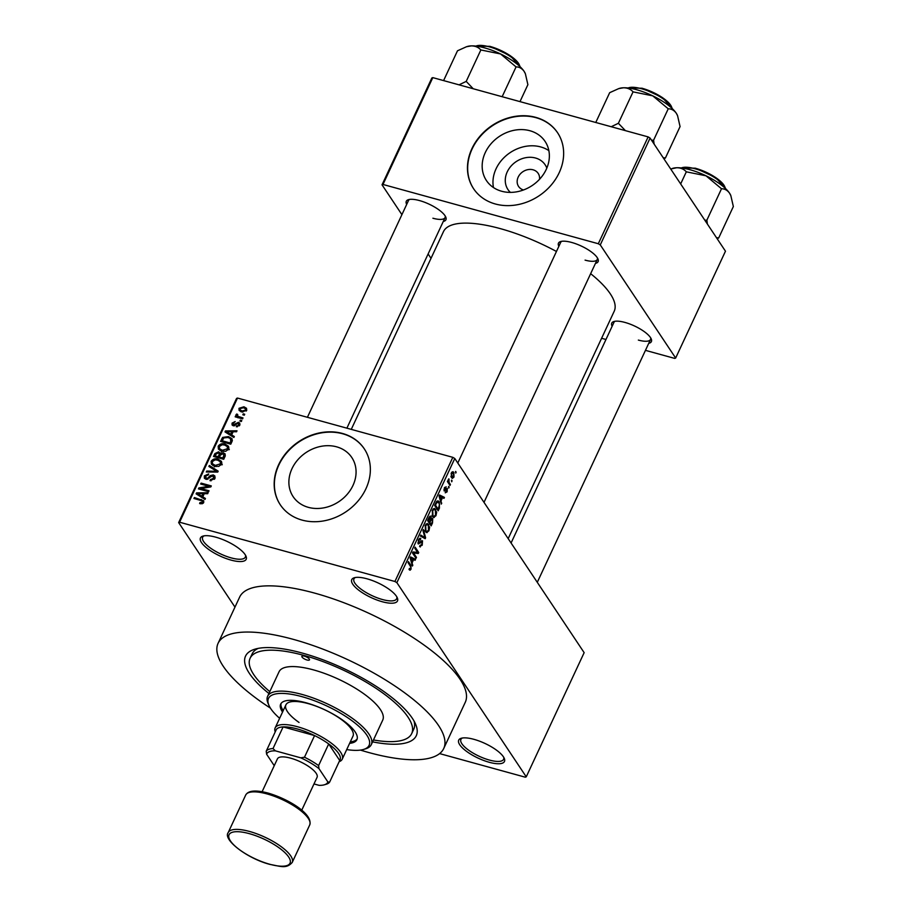 <?xml version="1.0" encoding="UTF-8"?>
<svg xmlns="http://www.w3.org/2000/svg" width="912" height="912" viewBox="0 0 912 912"><rect width="100%" height="100%" fill="white"/><g stroke="black" fill="none" stroke-linecap="round" stroke-linejoin="round"><path stroke-width="1.37" d="M382.265 601.738A25.228 8.094 25 0 1 357.037 588.81A25.228 8.094 25 0 1 354.278 577.752A25.228 8.094 25 0 1 366.989 578.801A25.228 8.094 25 0 1 397.301 597.816A25.228 8.094 25 0 1 382.265 601.738M355.395 577.49A23.552 7.558 -155 0 0 353.959 578.869A23.552 7.558 -155 0 0 382.436 599.526A23.552 7.558 -155 0 0 396.64 598.774A23.552 7.558 -155 0 0 396.777 596.79M489.22 762.272A25.228 8.094 25 0 1 464.003 749.345A25.228 8.094 25 0 1 461.233 738.275A25.228 8.094 25 0 1 473.944 739.336A25.228 8.094 25 0 1 504.256 758.339A25.228 8.094 25 0 1 489.22 762.272M462.35 738.025A23.552 7.558 -155 0 0 460.913 739.404A23.552 7.558 -155 0 0 489.391 760.061A23.552 7.558 -155 0 0 503.595 759.308A23.552 7.558 -155 0 0 503.732 757.325M230.964 560.082A25.228 8.094 25 0 1 205.736 547.154A25.228 8.094 25 0 1 202.966 536.096A25.228 8.094 25 0 1 215.677 537.145A25.228 8.094 25 0 1 245.989 556.16A25.228 8.094 25 0 1 230.964 560.082M204.094 535.834A23.552 7.558 -155 0 0 202.646 537.214A23.552 7.558 -155 0 0 231.124 557.87A23.552 7.558 -155 0 0 245.339 557.118A23.552 7.558 -155 0 0 245.465 555.134M510.367 192.386A22.333 18.707 146.3 0 1 509.591 167.899A22.333 18.707 146.3 0 1 535.504 158.015A22.333 18.707 146.3 0 1 546.824 168.093M539.528 179.288A11.776 9.861 -33.7 0 0 538.171 173.383A11.776 9.861 -33.7 0 0 533.087 169.803A11.776 9.861 -33.7 0 0 520.136 174.124A11.776 9.861 -33.7 0 0 518.575 186.436A11.776 9.861 -33.7 0 0 523.488 189.97M529.872 130.724A35.26 29.537 -33.7 0 0 491.123 143.651A35.26 29.537 -33.7 0 0 486.415 180.53A35.26 29.537 -33.7 0 0 501.646 191.246A35.26 29.537 -33.7 0 0 540.406 178.319A35.26 29.537 -33.7 0 0 545.102 141.44A35.26 29.537 -33.7 0 0 529.872 130.724M548.853 150.628A35.26 29.537 -33.7 0 0 540.668 146.923A35.26 29.537 -33.7 0 0 506.08 155.724A35.26 29.537 -33.7 0 0 493.46 187.541M535.754 117.363A50.456 42.271 -33.7 0 0 480.282 135.865A50.456 42.271 -33.7 0 0 473.556 188.659A50.456 42.271 -33.7 0 0 495.353 203.992A50.456 42.271 -33.7 0 0 550.825 185.489A50.456 42.271 -33.7 0 0 557.551 132.696A50.456 42.271 -33.7 0 0 535.754 117.363M557.654 132.856A50.456 42.271 -33.7 0 0 535.96 117.671A50.456 42.271 -33.7 0 0 480.567 136.093A50.456 42.271 -33.7 0 0 473.659 188.807M308.359 507.346A35.26 29.537 146.3 0 1 293.128 496.63A35.26 29.537 146.3 0 1 297.836 459.751A35.26 29.537 146.3 0 1 336.585 446.823A35.26 29.537 146.3 0 1 351.815 457.539A35.26 29.537 146.3 0 1 347.119 494.418A35.26 29.537 146.3 0 1 308.359 507.346M342.467 433.462A50.456 42.271 -33.7 0 0 286.995 451.964A50.456 42.271 -33.7 0 0 280.269 504.758A50.456 42.271 -33.7 0 0 302.066 520.091A50.456 42.271 -33.7 0 0 357.538 501.589A50.456 42.271 -33.7 0 0 364.264 448.795A50.456 42.271 -33.7 0 0 342.467 433.462M364.367 448.955A50.456 42.271 -33.7 0 0 342.673 433.77A50.456 42.271 -33.7 0 0 287.28 452.192A50.456 42.271 -33.7 0 0 280.372 504.917M558.862 246.32A21.865 7.022 25 0 1 560.652 241.543A21.865 7.022 25 0 1 571.676 242.455A21.865 7.022 25 0 1 597.953 258.94A21.865 7.022 25 0 1 595.445 263.374M561.803 241.304A20.189 6.475 -155 0 0 560.675 242.421L457.801 463.034M406.684 204.425A21.865 7.022 25 0 1 408.473 199.66A21.865 7.022 25 0 1 419.497 200.572A21.865 7.022 25 0 1 445.763 217.045A21.865 7.022 25 0 1 443.266 221.479M409.613 199.409A20.189 6.475 -155 0 0 408.496 200.526L307.412 417.297M612.134 326.279A21.865 7.022 25 0 1 613.936 321.514A21.865 7.022 25 0 1 624.948 322.426A21.865 7.022 25 0 1 651.225 338.899A21.865 7.022 25 0 1 648.728 343.334M615.076 321.263A20.189 6.475 -155 0 0 613.947 322.381L511.085 542.993M268.926 693.508A94.198 30.233 25 0 1 254.927 649.173A94.198 30.233 25 0 1 302.385 653.095A94.198 30.233 25 0 1 415.553 724.071A94.198 30.233 25 0 1 372.586 741.855M258.221 648.375A89.148 28.614 -155 0 0 252.134 653.904L250.116 658.236A89.148 28.614 -155 0 0 269.804 691.638M360.434 750.097A124.477 39.957 -155 0 0 368.596 752.48A124.477 39.957 -155 0 0 443.722 748.513A124.477 39.957 -155 0 0 293.219 639.335A124.477 39.957 -155 0 0 218.093 643.302A124.477 39.957 -155 0 0 270.419 708.122M443.722 748.513L465.268 702.308A124.477 39.957 -155 0 0 314.765 593.142A124.477 39.957 -155 0 0 239.639 597.098L218.093 643.302M508.178 538.639L614.209 311.243A94.198 30.233 -155 0 0 590.645 273.68M556.457 251.473A94.198 30.233 -155 0 0 500.323 228.627A94.198 30.233 -155 0 0 443.471 231.625L351.268 429.37M451.634 480.1L451.714 481.775L451.634 480.1M449.092 482.516L450.437 484.534L450.004 485.458L447.416 481.559L447.838 480.647L448.248 481.262L448.852 478.811L449.092 482.516L447.815 482.163M448.704 486.392L448.784 488.08L448.704 486.392M445.626 491.819L446.777 491.192L446.948 489.356L444.19 491.009L444.418 487.829L446.15 486.803L444.566 490.006L447.313 488.342L447.119 491.819L445.238 492.811L445.58 491.91M446.948 489.356L445.706 488.992M445.763 487.795L444.258 488.194M443.905 489.824L444.919 490.029M441.066 500.734L441.317 504.097L439.048 495.946L439.504 494.977L444.429 497.405L443.984 498.362L442.548 497.564L441.066 500.734L440.325 500.528M433.097 517.218L434.18 517.514L432.539 516.58L432.322 510.218L434.636 508.44L436.654 512.259L435.97 515.713L433.622 517.48M426.064 532.312L427.147 532.608L425.505 531.673L425.277 525.312L427.603 523.534L429.62 527.364L428.936 530.807L426.588 532.574M411.073 569.111L410.149 570.182L409.032 569.43L409.42 568.45L410.674 568.45L410.867 567.059L408.006 562.533L408.428 561.61L410.845 565.246L411.073 569.111L410.343 568.917M409.545 570.011L409.032 569.43M409.42 568.45L410.674 568.45M394.919 581.491L452.819 457.334L454.78 458.497L584.147 652.661L526.247 776.83L396.88 582.665L394.919 581.491L179.596 522.223L178.649 522.587L234.977 607.118M454.78 458.497L396.88 582.665M412.178 562.693L412.429 566.044L410.161 557.905L410.617 556.936L415.541 559.352L415.097 560.31L413.66 559.512L412.178 562.693L411.437 562.487M413.615 553.105L416.465 557.38L416.032 558.304L412.475 552.946L412.931 551.965L417.593 552.387L414.732 548.089L415.165 547.177L418.733 552.524L418.266 553.516L412.543 552.809M419.976 545.467L421.834 544.51L422.096 541.739L418.232 543.974L418.483 539.893L420.831 538.73L418.904 540.497L419.178 543.335L421.013 540.93L422.518 540.805L422.21 545.216L419.588 546.459L419.896 545.661M420.25 546.995L419.588 546.459M422.096 541.739L420.785 541.226M420.25 538.262L419.6 538.388M420.455 539.722L418.916 539.106M417.878 542.857L419.178 543.335M423.385 529.541L425.608 537.784L425.186 538.684L420.352 536.051L420.797 535.105L424.946 537.658L422.94 530.51L423.385 529.541M431.547 518.335L432.733 518.666L432.482 523.032L431.148 525.882L427.591 520.535L428.914 517.674L430.988 516.5L431.273 518.609L432.733 518.666L430.84 518.483M430.532 516.124L429.962 516.215M439.265 501.919L439.447 508.098L438.193 510.788L434.625 505.442L436.574 501.509L438.045 500.836L439.265 501.919L436.802 501.235M452.067 471.96L453.823 472.439L453.994 477.056L452.341 478.39L451.463 477.603L451.315 473.032L453.823 472.439L452.968 471.698M455.681 471.436L455.761 473.123L455.681 471.436M178.649 522.587L236.55 398.419L237.496 398.054L179.596 522.223M526.247 776.83L525.301 777.195L439.595 753.597M244.712 414.253L244.291 415.177L242.831 414.778L243.265 413.854L244.712 414.253M241.783 420.557L241.349 421.481L239.89 421.082L240.323 420.158L241.783 420.557M234.327 436.529L233.882 437.486L225.002 431.889L225.458 430.92L237.006 430.795L236.561 431.764L233.141 431.718L231.659 434.899L234.327 436.529M228.559 446.401L228.627 449.08L225.8 451.269L221.89 451.223L218.401 449.126L218.185 446.196C220.02 443.859 222.323 443.164 225.07 444.098L228.456 446.242M221.525 461.495L221.593 464.174L218.766 466.374L214.844 466.317L211.367 464.219L211.139 461.29C212.986 458.953 215.278 458.257 218.025 459.192L221.411 461.335M214.867 478.583L210.011 480.681L210.307 479.723L213.716 478.173L212.838 475.836L205.918 479.256L204.368 478.241L204.345 475.87L208.677 473.944L208.381 474.901L205.542 476.178L206.374 478.344L207.548 478.344L210.182 475.631L213.248 474.913L214.867 476.007L214.867 478.583M214.993 478.298L212.838 475.836M206.579 479.37L205.508 477.763L207.058 479.37M205.439 498.476L204.995 499.445L196.114 493.848L196.559 492.879L208.118 492.754L207.662 493.711L204.254 493.666L202.772 496.846L205.439 498.476M452.819 457.334L237.496 398.054M202.339 503.72L199.625 503.595L199.922 502.637L202.555 502.113L202.247 500.905L193.948 498.476L194.381 497.553L203.684 500.745L203.729 502.478L202.339 503.72M203.262 503.173L202.247 500.905M209.03 490.781L208.609 491.693L198.417 488.889L198.873 487.909L208.848 486.29L200.686 484.033L201.119 483.121L211.299 485.925L210.843 486.905L200.879 488.536L209.03 490.781M218.173 471.173L217.751 472.074L206.306 471.994L206.75 471.048L216.748 471.356L208.882 466.454L209.338 465.485L218.173 471.173M225.047 456.433L223.725 459.283L213.533 456.479L214.867 453.617L218.606 451.793L220.282 453.378L223.36 452.808L225.161 453.971L225.047 456.433M220.009 452.728L220.852 454.233M232.013 441.488L230.759 444.19L220.579 441.385L222.642 437.407L228.49 436.597L232.058 438.729L232.013 441.488M239.776 425.174L236.345 426.759L238.75 424.821L238.169 423.271L233.233 425.756L232.081 424.992L232.081 423.111L235.193 421.561L233.153 423.362L233.506 424.798L238.42 422.302L239.753 423.168L239.776 425.174L238.169 423.271M233.974 425.847L233.084 424.502L234.19 425.824M243.002 417.935L242.569 418.847L235.171 416.818L235.592 415.895L236.778 416.214L235.98 414.766L236.778 414.002L237.713 414.55L237.736 416.282L243.002 417.935M237.622 417.491L235.98 414.766L237.827 417.548M237.268 415.177L238.739 417.799M246.65 410.423L241.623 411.928L239.115 410.446L238.978 408.314L243.937 406.786L246.536 408.302L246.65 410.423M373.464 739.974A89.148 28.614 -155 0 0 411.7 733.59L413.729 729.258A89.148 28.614 -155 0 0 414.037 721.039M648.124 136.891L650.096 138.065L600.267 244.906L598.306 243.732L648.124 136.891L432.801 77.623L382.983 184.463L382.037 184.828L401.907 214.651M428.116 253.981L431.023 258.335M382.037 184.828L431.855 77.987L432.801 77.623M600.267 244.906L675.655 358.04L674.709 358.405L645.457 350.356M605.978 339.481L601.601 338.284M675.655 358.04L725.473 251.199L650.096 138.065M598.306 243.732L382.983 184.463M585.082 260.125A20.189 6.475 -155 0 0 597.269 259.487A20.189 6.475 -155 0 0 597.406 257.902M432.904 218.23A20.189 6.475 -155 0 0 445.079 217.592A20.189 6.475 -155 0 0 445.227 216.007M638.354 340.085A20.189 6.475 -155 0 0 650.541 339.446A20.189 6.475 -155 0 0 650.678 337.862M200.708 503.812L199.922 502.637M195.225 498.83L194.381 497.553M197.995 495.034L196.559 492.879M204.14 498.91L202.772 496.846M199.158 494.532L201.723 496.208L202.92 493.654L197.437 493.586L200.572 496.652M203.068 498.226L201.723 496.208M198.679 495.467L197.437 493.586M203.707 494.84L202.92 493.654M199.785 489.265L198.873 487.909M209.418 487.145L208.848 486.29M201.962 484.386L201.119 483.121M201.734 489.801L200.879 488.536M211.048 480.841L210.307 479.723M214.457 479.29L213.716 478.173M205.337 477.364L204.345 475.87M208.061 479.119L207.548 478.344M210.775 476.543L210.182 475.631M215.152 477.763L213.248 474.913M207.389 472.006L206.75 471.048M217.227 472.074L216.748 471.356M210.763 467.639L209.338 465.485M212.872 465.542L213.055 464.653M212.108 462.726L211.139 461.29M218.994 460.64L218.025 459.192M220.761 462.464L221.901 462.977M212.336 461.609L212.473 463.786L215.289 465.405L220.396 463.855L220.237 461.689L217.569 460.104L215.084 459.853L212.336 461.609M216.064 466.556L215.289 465.405M221.114 464.938L220.396 463.855M215.665 454.803L214.867 453.617M220.533 454.678L218.606 451.793M225.321 455.749L223.36 452.808M215.152 455.886L218.196 456.718L219.359 454.005L218.344 452.762L215.905 454.279L215.152 455.886L216.007 457.151M219.051 457.995L218.196 456.718M220.214 455.293L218.344 452.762M220.237 458.314L219.393 457.049L222.961 458.029L223.999 454.393L225.173 456.148M223.748 459.215L222.961 458.029M225.059 456.41L222.95 453.731L220.237 455.236L219.393 457.049M224.66 457.265L223.873 456.08M219.917 450.448L220.088 449.559M219.142 447.632L218.185 446.196M226.028 445.546L225.07 444.098M227.795 447.37L228.935 447.883M219.382 446.515L219.518 448.693L222.334 450.3L227.441 448.75L227.282 446.595L224.603 445.01L222.129 444.76L219.382 446.515M223.098 451.463L222.334 450.3M228.16 449.844L227.441 448.75M223.337 438.444L222.642 437.407M229.436 438.011L228.49 436.597M231.454 439.949L232.389 440.359M222.197 440.792L229.995 442.936L230.77 441.283L230.36 438.569L228.046 437.509L223.771 437.908L222.197 440.792L223.041 442.058M230.793 444.121L229.995 442.936M232.195 441.066L230.36 438.569M231.557 442.468L230.77 441.283M226.894 433.086L225.458 430.92M233.027 436.951L231.659 434.899M228.046 432.584L230.611 434.26L231.808 431.695L226.324 431.627L229.459 434.705M231.956 436.278L230.611 434.26M227.578 433.508L226.324 431.627M232.594 432.881L231.808 431.695M237.314 426.816L236.641 425.813M239.4 425.801L238.75 424.821M233.917 425.847L232.081 423.111M234.897 425.619L234.259 424.673M239.97 424.639L238.42 422.302M241.167 421.424L240.323 420.158M236.447 417.16L235.592 415.895M238.009 417.821L238.819 417.058M237.405 414.937L236.778 414.002M240.004 418.141L239.161 416.875M244.108 415.131L243.265 413.854M240.893 411.688L238.978 408.314M244.952 408.302L243.937 406.786M246.206 409.91L246.776 410.104M240.027 408.622L240.152 409.91L242.045 411.004L245.613 410.104L245.488 408.838L243.584 407.721L240.027 408.622M242.82 412.167L242.045 411.004M246.24 411.061L245.613 410.104M412.099 564.87L412.874 565.087M411.152 558.144L415.541 559.352M413.033 559.341L413.66 559.512M411.266 559.341L411.905 561.758L413.102 559.193L410.788 557.905L411.266 559.341L410.503 559.124M411.175 561.553L411.905 561.758M415.188 557.027L416.465 557.38M417.457 552.17L418.733 552.524M412.897 552.034L418.266 553.516M421.549 545.034L422.21 545.216M418.289 540.326L418.904 540.497M424.935 537.601L425.608 537.784M421.629 536.746L424.946 537.658M426.326 523.853L428.765 524.525M428.982 527.182L429.62 527.364M428.275 530.624L428.936 530.807M425.699 525.928L425.938 530.773L426.805 531.525L428.515 530.191L428.321 525.426L427.329 524.605L425.083 525.757M424.901 530.488L425.938 530.773M425.95 524.229L427.329 524.605M427.808 520.068L429.495 521.835L430.715 519.099L430.624 517.503L429.29 516.956M428.218 521.482L429.495 521.835M430.624 517.503L428.435 520.239M428.64 522.109L429.917 522.462L431.159 524.343L432.47 521.368L432.311 519.589L430.749 518.962M429.894 523.99L431.159 524.343M430.133 520.478L430.76 520.649L429.917 522.462M432.311 519.589L430.76 520.649M433.36 508.759L435.799 509.432M436.027 512.088L436.654 512.259M435.32 515.531L435.97 515.713M432.733 510.834L432.972 515.668L433.85 516.431L435.548 515.098L435.366 510.332L434.374 509.512L432.128 510.663M431.946 515.394L432.972 515.668M432.983 509.135L434.374 509.512M438.82 507.927L439.447 508.098M435.469 505.145L438.205 509.238L439.527 504.496L438.832 502.82L436.916 502.318L435.469 505.145L434.842 504.974M436.928 508.896L438.205 509.238M435.605 503.344L436.232 503.515M436.198 502.113L437.885 501.953L436.517 501.577M440.986 502.911L441.761 503.128M440.04 496.185L444.429 497.405M441.921 497.382L442.548 497.564M440.154 497.393L440.792 499.799L441.989 497.245L439.675 495.957L440.154 497.393L439.39 497.177M440.063 499.605L440.792 499.799M446.515 491.648L447.119 491.819M448.442 486.951L449.206 487.156M449.16 484.181L450.437 484.534M447.632 481.091L448.248 481.262M448.328 479.427L449.103 479.632M448.145 480.065L448.738 480.225M447.553 481.251L448.636 481.547M451.383 480.647L452.147 480.863M453.401 476.896L453.994 477.056M451.132 473.465L452.569 477.295L451.087 476.885M450.927 476.417L453.64 476.474L453.424 473.396L451.611 472.473M453.424 473.396L451.668 473.613M455.419 471.983L456.182 472.199M275.207 731.903A37.004 11.879 25 0 1 275.15 727.913A37.004 11.879 25 0 1 305.509 729.349A37.004 11.879 25 0 1 340.7 752.366A37.004 11.879 25 0 1 342.228 759.194A37.004 11.879 25 0 1 339.139 761.714M318.596 765.59L318.995 768.645A33.641 10.796 -155 0 0 300.766 757.826L304.483 757.222A35.329 11.343 25 0 1 318.596 765.59L328.696 743.941L339.709 760.471A35.329 11.343 -155 0 0 338.569 753.403A35.329 11.343 -155 0 0 328.696 743.941A35.329 11.343 -155 0 0 314.583 735.574L283.108 726.91A35.329 11.343 -155 0 0 276.325 729.52L266.224 751.18A35.329 11.343 25 0 1 273.019 748.558L275.39 750.85A33.641 10.796 -155 0 0 266.612 754.224L274.25 765.681M304.483 757.222L314.583 735.574A35.329 11.343 -155 0 0 283.108 726.91L273.019 748.558M266.612 754.224L266.224 751.18M313.979 783.944L319.097 785.346A33.641 10.796 -155 0 0 324.387 784.787A33.641 10.796 -155 0 0 327.875 781.972L318.995 768.645M327.875 781.972L329.62 782.131A35.329 11.343 25 0 1 326.416 784.183L324.387 784.787M339.709 760.471L329.62 782.131M300.766 757.826L275.39 750.85M304.426 656.161A4.207 1.345 -155 0 0 301.883 656.287A4.207 1.345 -155 0 0 306.968 659.98A4.207 1.345 -155 0 0 309.51 659.843A4.207 1.345 -155 0 0 304.426 656.161M349.615 743.348A42.055 13.498 -155 0 0 356.9 739.666A42.055 13.498 -155 0 0 306.056 702.787A42.055 13.498 -155 0 0 280.679 704.121A42.055 13.498 -155 0 0 282.538 712.067M281.078 703.437A42.055 13.498 -155 0 0 283.21 710.619M346.72 749.573A55.507 17.818 -155 0 0 363.569 749.436A55.507 17.818 -155 0 0 357.481 725.097A55.507 17.818 -155 0 0 301.986 696.665A55.507 17.818 -155 0 0 268.903 705.295A55.507 17.818 -155 0 0 279.642 718.291M268.903 705.295L268.071 703.357A57.194 18.354 25 0 1 267.626 696.278A57.194 18.354 25 0 1 302.146 694.465A57.194 18.354 25 0 1 371.298 744.625A57.194 18.354 25 0 1 365.598 748.832L363.569 749.436M371.298 744.625L382.744 720.081A57.194 18.354 -155 0 0 313.591 669.921A57.194 18.354 -155 0 0 279.072 671.734L267.626 696.278M411.7 733.59A89.148 28.614 -155 0 0 303.913 655.397A89.148 28.614 -155 0 0 250.116 658.236M299.045 722.452A37.004 11.879 25 0 1 285.923 704.816A37.004 11.879 25 0 1 308.256 703.631A37.004 11.879 25 0 1 353.001 736.087L342.228 759.194M350.288 741.901A42.055 13.498 -155 0 0 357.173 738.914M730.729 195.373A33.858 10.864 -155 0 0 730.672 195.214A33.858 10.864 -155 0 0 729.52 193.15A33.858 10.864 25 0 0 706.002 175.799A33.858 10.864 -155 0 0 689.996 169.712A33.858 10.864 -155 0 0 676.727 167.74C680.751 167.762 683.943 169.13 686.314 171.821L706.002 175.799L721.506 188.761C724.687 188.738 727.354 190.198 729.52 193.15L730.831 195.601L733.351 206.534L718.69 237.964L716.456 237.667M707.416 224.101L706.857 220.202L704.794 220.168M706.857 220.202L721.506 188.761M680.66 183.939L686.314 171.821M670.708 168.994L676.727 167.74A33.858 10.864 -155 0 0 672.931 168.298L671.962 168.583M717.197 238.784L718.69 237.964M677.456 115.414A33.858 10.864 -155 0 0 677.388 115.254A33.858 10.864 -155 0 0 676.248 113.191A33.858 10.864 25 0 0 652.73 95.84A33.858 10.864 -155 0 0 636.713 89.741A33.858 10.864 -155 0 0 623.455 87.78C627.479 87.803 630.671 89.159 633.042 91.861L652.73 95.84L668.234 108.802C671.403 108.779 674.082 110.238 676.248 113.191L677.559 115.642L680.067 126.574L665.418 158.004L663.184 157.708M654.143 144.13L653.573 140.243L651.521 140.197M653.573 140.243L668.234 108.802M625.393 130.633L618.382 123.291L633.042 91.861M618.382 123.291L611.211 126.734M595.775 122.482L609.672 92.682L618.689 88.624L623.455 87.78A33.858 10.864 -155 0 0 619.658 88.327L618.689 88.624M663.925 158.825L665.418 158.004M473.214 88.749L466.203 81.407L459.032 84.839M519.988 101.62L527.888 84.679L525.38 73.747L524.069 71.296A33.858 10.864 -155 0 0 500.551 53.945L516.055 66.907C519.224 66.884 521.903 68.343 524.069 71.296A33.858 10.864 -155 0 1 525.209 73.359L525.38 73.747M502.159 96.706L516.055 66.907M480.852 49.966L500.551 53.945A33.858 10.864 -155 0 0 471.276 45.885C475.289 45.908 478.492 47.276 480.852 49.966L466.203 81.407M443.597 80.587L457.493 50.787L466.511 46.729L471.276 45.885A33.858 10.864 -155 0 0 467.48 46.444L466.511 46.729M262.109 791.707L277.43 758.852A21.865 7.022 25 0 1 290.62 758.157A21.865 7.022 25 0 1 317.068 777.343L301.747 810.198M202.27 500.916L201.29 499.457M209.509 477.979L208.905 477.079M215.494 472.063L214.97 471.276M219.792 456.182L219.005 454.997M222.574 439.994L221.776 438.809M235.9 424.832L235.171 423.738M409.579 564.893L410.845 565.246M419.68 542.822L420.352 543.016M420.58 536.176L424.217 537.179M431.855 522.861L432.482 523.032M428.549 518.461L429.176 518.643M445.204 489.698L446.036 489.926M725.496 188.533A25.228 8.094 -155 0 0 694.898 168.72A25.228 8.094 -155 0 0 681.378 167.956M695.605 168.31A24.225 7.775 25 0 1 724.915 187.131M672.212 108.574A25.228 8.094 -155 0 0 641.615 88.76A25.228 8.094 -155 0 0 628.106 87.997M642.333 88.35A24.225 7.775 25 0 1 671.642 107.16M520.034 66.679A25.228 8.094 -155 0 0 489.436 46.865A25.228 8.094 -155 0 0 475.927 46.102M490.143 46.455A24.225 7.775 25 0 1 519.464 65.265M249.523 831.459A35.329 11.343 25 0 1 292.228 862.433C286.334 869.216 280.315 866.183 269.952 864.416C247.255 858.568 222.551 839.599 228.205 832.576A35.329 11.343 25 0 1 249.523 831.459M269.724 864.245A33.641 10.796 -155 0 0 288.637 856.961A33.641 10.796 -155 0 0 249.352 833.659A33.641 10.796 -155 0 0 230.451 840.944A33.641 10.796 -155 0 0 269.724 864.245M245.704 795.036C248.281 790.487 255.702 789.826 267.98 793.052C288.01 798.809 313.204 813.88 309.738 824.893A35.329 11.343 -155 0 0 267.022 793.919A35.329 11.343 -155 0 0 245.704 795.036L228.205 832.576M202.521 501.167L203.581 502.763M212.473 463.786L214.514 466.841M220.237 461.689L222.277 464.744M219.199 453.287L220.351 455.008M219.518 448.693L221.548 451.748M227.282 446.595L229.311 449.65M237.337 415.94L238.545 417.742M240.152 409.91L241.463 411.882M245.488 408.838L246.605 410.514M410.024 568.985L409.283 568.792M418.984 543.347L417.901 543.05M426.805 531.525L425.152 531.069M433.85 516.431L432.185 515.975M446.777 489.208L445.751 488.923M445.546 487.646L444.634 487.396M444.691 490.109L443.905 489.892M275.15 727.913L285.923 704.816M537.282 582.323L650.541 339.446M725.713 188.738L715.646 177.487L695.468 168.207L681.082 167.922M597.269 259.487L484.01 502.364M672.429 108.779L662.374 97.516L642.196 88.236L627.809 87.962M346.891 428.173L445.079 217.592M475.631 46.067L490.006 46.352L510.196 55.632L520.25 66.884M309.738 824.893L292.228 862.433"/></g></svg>
